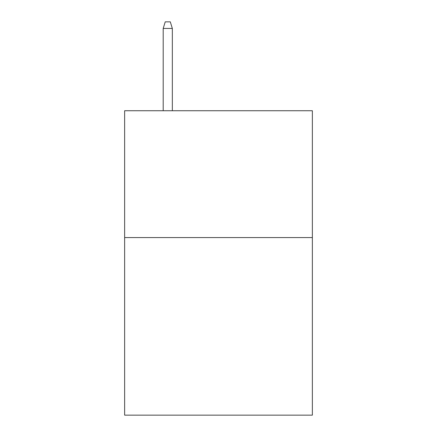 <?xml version="1.0" encoding="UTF-8"?>
<svg xmlns="http://www.w3.org/2000/svg" width="437" height="437" viewBox="0 0 437 437"><rect width="100%" height="100%" fill="white"/><g stroke="black" fill="none" stroke-linecap="round" stroke-linejoin="round"><path stroke-width="0.66" d="M312.362 237.575L312.362 415.15L124.638 415.15L124.638 110.736L312.362 110.736L312.362 237.575L124.638 237.575M172.331 110.736L172.331 28.443L163.198 28.443L163.198 110.736M163.198 28.443L165.23 21.85L170.299 21.85L172.331 28.443"/></g></svg>
